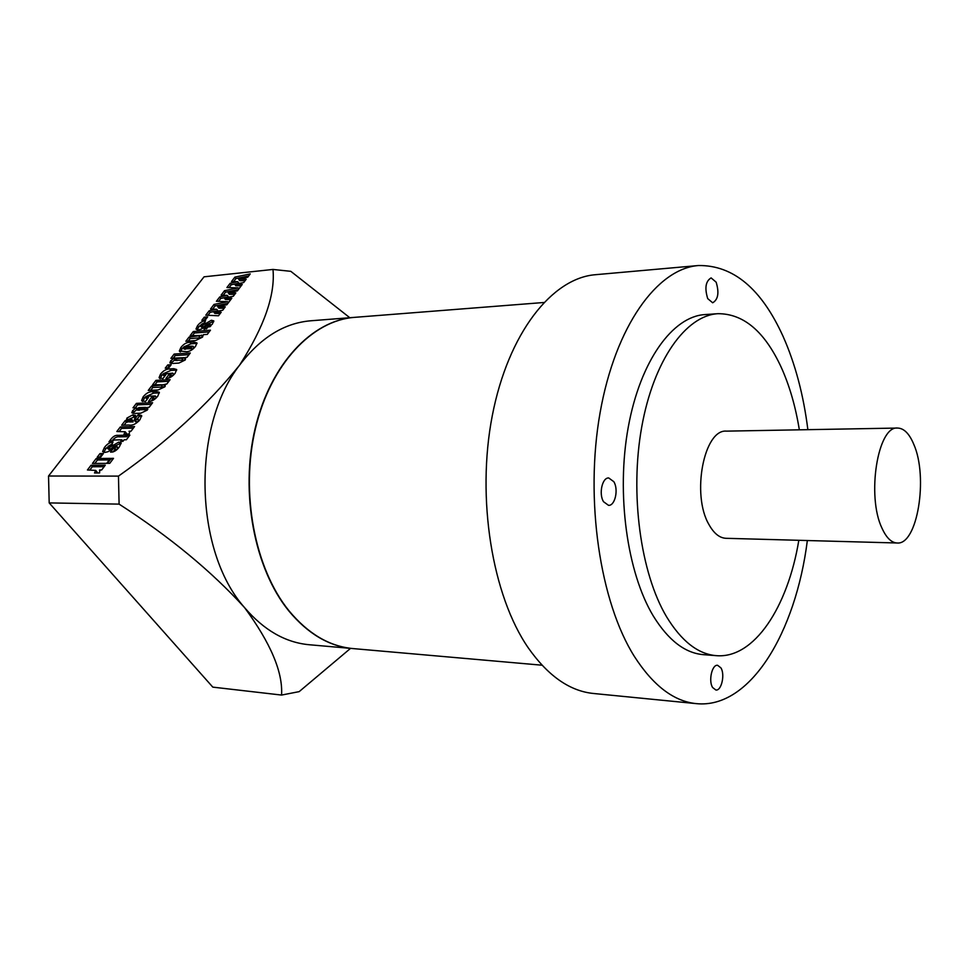 <?xml version="1.0" encoding="UTF-8"?>
<svg xmlns="http://www.w3.org/2000/svg" width="969" height="969" viewBox="0 0 969 969"><rect width="100%" height="100%" fill="white"/><g stroke="black" fill="none" stroke-linecap="round" stroke-linejoin="round"><path stroke-width="1.45" d="M352.91 648.576L352.752 648.564C329.218 646.408 307.863 633.823 288.701 610.797C254.447 568.755 239.84 492.797 255.162 428.419C270.399 363.932 312.175 320.327 354.315 317.372L354.46 317.36M354.315 317.372L310.734 320.787C284.026 323.04 260.298 337.842 239.561 365.18C207.838 404.618 167.467 441.585 118.46 476.118L48.535 476.009L49.189 502.911L212.805 687.13L281.555 695.064C283.009 672.28 270.69 643.137 244.6 607.648C263.907 630.201 285.443 642.556 309.208 644.736L352.752 648.564M613.825 481.69L608.738 477.971C602.233 477.366 598.563 494.008 603.542 501.724L608.52 505.333C615.073 505.951 618.731 489.454 613.825 481.69M716.152 282.173L711.113 277.897C705.638 281.143 704.511 288.047 707.709 298.609L712.675 302.788C718.162 299.591 719.313 292.723 716.152 282.173M720.936 667.895L717.617 665.303C712.058 664.262 708.278 680.892 712.603 687.493L715.861 690.013C721.445 691.054 725.2 674.545 720.936 667.895M807.867 429.667C803.519 395.001 795.295 363.993 783.194 336.643C761.525 288.798 733.279 265.094 698.467 265.53L595.523 274.699C552.185 277.994 508.253 332.924 492.276 415.725C476.203 498.381 492.228 595.814 528.384 648.019C548.127 675.987 569.845 691.151 593.561 693.489L696.408 703.639C750.127 709.102 795.743 632.442 807.347 540.532M698.467 265.53C657.382 268.57 615.4 325.802 600.077 412.794C584.646 499.616 599.981 602.1 634.453 656.57C653.263 685.737 673.915 701.423 696.408 703.639M882.044 528.311C886.393 537.807 891.407 542.701 897.1 542.991C917.377 545.268 928.423 477.281 913.815 444.396C909.358 433.688 903.968 428.25 897.645 428.056C877.805 425.488 866.359 496.213 882.044 528.311M897.645 428.056L726.496 431.132C704.039 428.855 691.224 494.614 708.957 524.556C713.862 533.41 719.543 538.001 725.999 538.304L897.1 542.991M799.34 429.824C795.549 406.447 789.493 385.577 781.171 367.178C764.602 331.459 743.526 313.629 717.944 313.69C685.991 315.47 653.76 359.874 641.744 426.869C629.656 493.742 640.557 573.224 666.611 616.841C681.498 641.224 698.08 654.16 716.333 655.662C754.209 658.884 787.845 607.018 798.819 540.302M717.944 313.69L704.996 314.574C672.801 316.366 640.352 360.553 628.263 427.147C616.09 493.621 627.076 572.631 653.3 616.005C668.307 640.267 684.998 653.142 703.397 654.656L716.333 655.662M542.034 665.206L353.067 648.588C329.533 646.444 308.178 633.847 289.028 610.821C254.762 568.779 240.155 492.797 255.477 428.407C270.714 363.92 312.49 320.291 354.618 317.347L543.73 302.51M174.154 354.06L190.299 352.995L186.993 357.355L185.757 357.367L185.164 360.02L178.89 363.072L172.966 363.436L169.866 362.854L170.653 360.88L174.166 358.106L170.895 358.324L174.154 354.06L175.28 355.562L189.04 354.666M137.707 419.492L135.006 418.874L138.131 414.756L139.076 414.72L141.668 415.568L139.972 419.674C136.229 423.986 132.487 425.766 128.744 425.003L121.67 425.197L125.146 420.655L126.442 420.607L126.891 418.111L132.62 414.938L135.551 415.374L134.231 420.183L137.707 419.492L138.906 420.982M118.46 476.118L119.102 504.122C169.708 536.765 211.545 571.274 244.6 607.648C194.139 551.095 191.329 426.941 239.561 365.18C264.222 326.723 275.366 294.806 272.979 269.443L204.047 276.819L48.535 476.009M204.253 317.178L207.657 316.887L205.271 320.024L201.855 320.303L204.253 317.178L205.343 318.68L206.361 318.595M237.78 281.7L231.518 281.519L234.886 277.11L250.244 273.9L247.737 277.195L238.628 279.181L246.199 279.217L243.691 282.536L234.752 284.28L242.25 284.438L237.369 290.882L228.236 292.82L235.818 292.929L233.263 296.296L224.299 297.992L231.809 298.222L226.855 304.763L217.686 306.664L225.268 306.846L222.688 310.25L213.701 311.909L221.211 312.212L218.497 315.785L205.779 315.179L209.122 310.819L216.79 309.281L210.527 308.978L213.992 304.436L227.751 301.698L216.414 301.274L219.709 296.962L227.364 295.388L221.089 295.145L224.505 290.676L238.229 287.878L226.903 287.551L230.15 283.311L237.78 281.7L238.834 283.202L231.203 284.801L230.15 283.311M91.05 465.241L105.294 465.181L101.66 469.965L99.625 469.965L99.613 472.933L94.502 472.945L95.737 470.413L87.428 469.989L91.05 465.241L92.321 466.743L104.143 466.695M96.21 458.507L110.442 458.373L106.663 463.364L92.43 463.448L96.21 458.507L97.469 459.996L109.291 459.9M111.265 458.373L113.518 458.349L109.751 463.339L107.486 463.352L111.265 458.373L112.44 459.778M99.964 453.589L103.404 453.54L100.667 457.126L97.239 457.162L99.964 453.589L102.242 455.067M119.332 446.915C116.958 450.185 114.294 451.929 111.362 452.123L110.527 452.123L113.748 447.884L116.995 446.515L107.898 451.748L105.04 452.414L102.593 451.59L104.373 447.569C106.99 444.056 109.86 442.264 112.985 442.191L110.636 446.164L106.832 447.775L109.085 447.702L118.836 442.082L121.149 442.833L119.332 446.915M127.642 435.154L129.894 435.105L126.37 439.756L124.117 439.805L122.942 441.355L120.689 441.392L121.864 439.841L114.245 439.987L111.181 441.791L108.952 441.828L110.454 439.865C112.816 436.498 115.396 434.996 118.194 435.36L125.389 435.202L126.067 434.318L128.308 434.269L127.642 435.154L128.792 436.559M120.338 426.941L134.558 426.554L131.057 431.169L129.034 431.217L129.676 432.041L129.095 434.027L123.984 434.148L125.171 431.75L116.837 431.508L120.338 426.941L121.561 428.431L133.371 428.128M136.411 403.37L152.617 402.729L149.141 407.307L147.906 407.283L147.215 410.117L140.808 413.194L134.873 413.4L131.808 412.758L132.656 410.577L136.278 407.719L132.983 407.84L136.411 403.37L137.598 404.86L151.406 404.327M156.457 391.452L159.328 392.288L157.777 396.164C154.87 399.737 151.758 401.493 148.451 401.445L151.685 397.193L155.403 396.006L147.494 396.139L145.411 396.951L148.487 397.532L145.411 401.566L141.619 400.512L143.146 396.854C146.016 393.305 149.129 391.573 152.448 391.633L156.457 391.452L157.632 392.954L159.352 393.002M155.924 380.381L170.108 379.654L166.765 384.051L165.493 384.124L164.9 386.776L158.141 389.95L148.269 390.41L151.624 386.013L164.015 384.826L152.581 384.754L155.924 380.381L157.087 381.883L168.86 381.277M173.754 368.692L176.649 369.516L175.159 373.235C172.312 376.723 169.236 378.467 165.917 378.467L169.09 374.3L172.773 373.113L162.804 374.155L165.893 374.676L162.889 378.625L159.073 377.607L160.539 374.095C163.361 370.63 166.438 368.898 169.757 368.923L173.754 368.692L174.904 370.194L176.661 370.219M167.746 364.925L171.174 364.719L168.667 368.002L165.239 368.196L167.746 364.925L168.897 366.415L169.914 366.355M193.594 342.033L196.961 342.953L195.532 346.345C192.855 349.736 189.863 351.517 186.52 351.711L179.338 350.984L180.852 347.532C183.577 344.043 186.617 342.287 189.997 342.287L193.594 342.033L194.708 343.535L196.973 343.583M193.291 331.519L210.455 330.187L207.281 334.39L203.381 334.68L202.485 337.164L195.52 340.555L185.842 341.27L189.04 337.079L201.467 335.492L190.106 335.686L193.291 331.519L194.394 333.021L209.171 331.882M212.272 324.252L204.786 329.133L203.95 329.194L206.809 325.427L209.74 324.567L209.328 323.925L201.31 329.06L198.536 329.811L195.968 329.097L197.47 325.802C199.796 322.689 202.497 320.993 205.598 320.727L203.575 324.215L199.917 325.778L202.17 325.596L211.387 320.242L213.81 320.896L212.272 324.252M281.555 695.064L299.167 691.636L350.548 648.37M119.102 504.122L49.189 502.911M349.809 317.723L290.821 271.332L272.979 269.443M204.253 320.109L205.343 318.68M229.059 287.611L231.203 284.801M233.662 281.579L235.927 278.6L234.886 277.11M235.927 278.6L248.694 275.947M245.072 280.719L239.682 280.683L238.628 279.181M241.208 285.819L235.806 285.77L234.752 284.28M238.229 287.878L238.919 288.847M224.166 308.299L218.776 308.166L217.686 306.664M220.193 313.544L214.791 313.411L213.701 311.909M207.935 315.288L210.2 312.309L209.122 310.819M210.2 312.309L217.88 310.783L216.79 309.281M212.671 309.075L215.07 305.938L213.992 304.436M215.07 305.938L227.897 303.394M227.751 301.698L228.442 302.667M234.692 294.406L229.302 294.322L228.236 292.82M230.767 299.591L225.365 299.494L224.299 297.992M218.57 301.347L220.775 298.452L219.709 296.962M220.775 298.452L228.43 296.889L227.364 295.388M223.245 295.23L225.571 292.178L224.505 290.676M225.571 292.178L238.362 289.574M100.158 470.583L99.625 469.965M96.779 472.945L96.803 471.673M89.838 469.989L92.321 466.743M94.841 463.424L97.469 459.996M99.65 457.138L101.224 455.079M113.022 451.978L114.996 449.386L113.748 447.884M114.996 449.386L115.82 449.374L114.572 447.872M115.82 449.374L117.358 449.18M117.976 448.55L116.764 447.097M103.828 452.353L105.621 449.059L104.373 447.569M105.621 449.059L106.844 447.569M108.031 446.37L112.38 443.875M106.905 447.872L108.879 449.471L107.632 447.969M108.879 449.471L110.333 449.204L109.085 447.702M110.333 449.204L113.87 446.527L112.622 445.037M113.87 446.527L120.071 443.584L118.836 442.082M120.071 443.584L121.137 443.632M123.027 441.246L121.864 439.841M112.622 440.168C114.899 437.503 117.164 436.401 119.417 436.849L126.624 436.704L125.389 435.202M126.624 436.704L127.29 435.82L126.067 434.318M127.29 435.82L128.174 435.796M129.652 431.992L129.034 431.217M126.224 434.1L126.2 433.01M119.248 431.459L121.561 428.431M137.392 418.826L139.33 416.258L138.131 414.756M139.33 416.258L140.275 416.234L139.076 414.72M140.275 416.234L141.704 416.295M124.08 425.137L126.358 422.145L125.146 420.655M126.358 422.145L127.654 422.109L126.442 420.607M127.411 421.806L127.775 420.061M127.835 419.965L126.891 418.111M128.102 419.601L135.442 416.391M134.231 420.183L135.442 421.685L136.52 421.842L135.309 420.34M136.52 421.842L138.579 421.358M139.027 420.849L137.949 418.971M130.161 422.036L128.95 420.534L131.905 420.449L131.869 419.48L130.282 419.02L127.92 419.868L128.889 421.878L133.116 421.951L132.789 420.631M133.116 421.951L131.905 420.449M127.678 420.376L128.95 420.534M133.092 413.375L133.855 412.079L132.656 410.577M133.855 412.079L137.053 409.439M135.394 407.743L137.598 404.86M137.901 409.851L147.627 409.512M147.833 409.124L146.622 407.549L145.059 407.392L139.148 407.61L136.52 408.761L144.078 408.676L146.622 407.549M147.639 409.487L146.452 407.985M151.019 401.13L152.872 398.695L151.685 397.193M152.872 398.695L154.471 398.622L153.296 397.12M154.471 398.622L155.694 398.441M156.348 397.835L155.234 396.406M145.326 397.496L147.276 399.119M147.615 398.671L146.767 397.605M142.758 401.505L144.333 398.356L143.146 396.854M144.333 398.356L145.253 397.229M145.895 396.527L153.623 393.135L157.632 392.954M150.667 390.301L152.799 387.503L151.624 386.013M152.799 387.503L162.61 387.031L165.19 386.328L164.015 384.826M165.19 386.328L164.197 384.414M154.992 384.645L157.087 381.883M168.485 378.116L170.241 375.802L169.09 374.3M170.241 375.802L171.852 375.718L170.689 374.216M171.852 375.718L173.027 375.548M173.693 374.918L172.615 373.501M172.773 373.113L173.863 374.531M162.719 374.688L164.657 376.287M165.009 375.839L164.173 374.773M160.188 378.6L161.702 375.597L160.539 374.095M161.702 375.597L162.647 374.446M163.325 373.719L170.907 370.424L174.904 370.194M167.649 368.063L168.897 366.415M171.138 363.472L171.792 362.382L170.653 360.88M171.792 362.382L174.989 359.778M175.752 360.189L183.129 360.286L185.467 359.572L184.498 357.67L174.166 358.106M173.294 358.167L175.28 355.562M185.467 359.572L184.498 357.67M174.614 358.687L184.328 358.07M180.452 351.929L181.978 349.034L180.852 347.532M181.978 349.034L183.129 347.641M183.88 346.854L191.111 343.789L194.708 343.535M184.425 348.828L193.4 348.695M194.272 347.835L193.146 346.284L191.777 346.163L185.37 346.611L183.129 347.701L190.857 347.374L193.146 346.284M191.983 348.876L190.857 347.374M194.042 348.077L192.976 346.66M188.228 341.088L190.154 338.569L189.04 337.079M190.154 338.569L200.098 337.842L202.569 336.994L201.467 335.492M192.492 335.504L194.394 333.021M206.421 328.903L207.911 326.941L206.809 325.427M207.911 326.941L208.735 326.868L207.632 325.366M208.735 326.868L210.067 326.674M210.782 325.996L209.74 324.567M197.131 329.823L198.572 327.292L197.47 325.802M198.572 327.292L199.917 325.717M201.201 324.494L204.883 322.507M199.989 325.863L201.843 327.413L200.74 325.923M201.843 327.413L203.272 327.098L202.17 325.596M203.272 327.098L206.567 324.627L205.464 323.125M206.567 324.627L212.49 321.756L211.387 320.242M212.49 321.756L213.725 321.732M111.592 441.246L110.454 439.865M119.417 436.849L118.194 435.36M133.831 416.44L132.62 414.938M134.994 416.404L133.783 414.902M139.161 410.396L137.961 408.906M145.277 410.178L144.078 408.676M153.623 393.135L152.448 391.633M162.61 387.031L161.448 385.529M170.907 370.424L169.757 368.923M177.036 360.662L175.898 359.16M183.129 360.286L181.99 358.784M191.111 343.789L189.997 342.287M185.43 349.324L184.304 347.823M200.098 337.842L198.984 336.328M95.737 470.413L97.009 471.903M116.995 446.515L118.242 448.017M125.171 431.75L126.394 433.252M126.127 420.146L127.339 421.636M131.869 419.48L133.08 420.982M136.52 408.761L137.719 410.262M155.403 396.006L156.578 397.508M141.619 400.512L142.273 401.323M159.073 377.607L159.679 378.394M174.444 359.075L175.583 360.565M179.338 350.984L179.907 351.747M183.129 347.701L184.255 349.203M201.625 335.08L202.739 336.582M209.934 324.106L211.036 325.608"/></g></svg>
